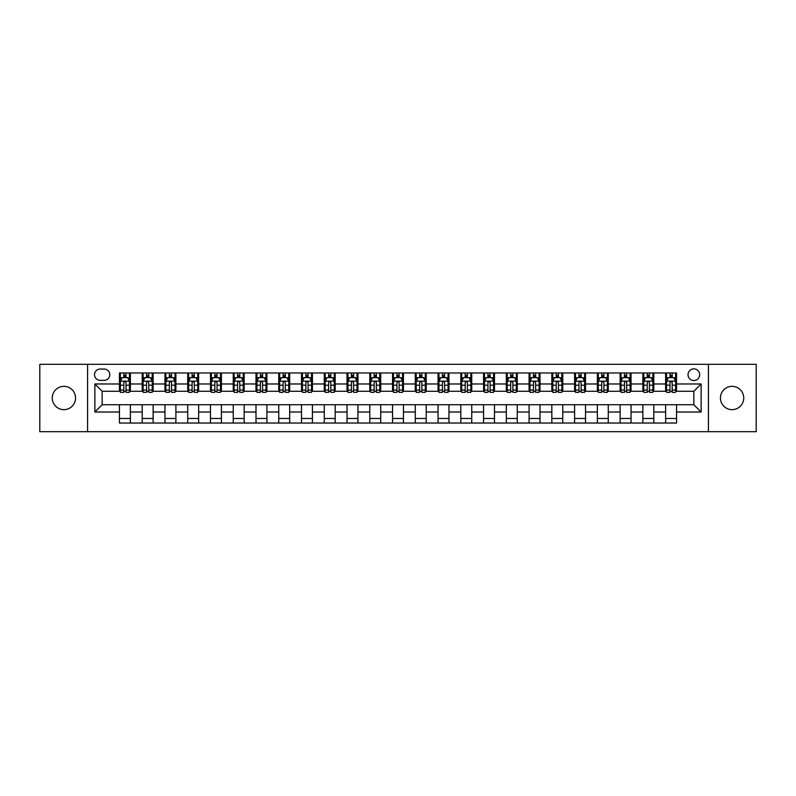 <?xml version="1.0" encoding="UTF-8"?>
<svg xmlns="http://www.w3.org/2000/svg" width="796" height="796" viewBox="0 0 796 796"><rect width="100%" height="100%" fill="white"/><g stroke="black" fill="none" stroke-linecap="round" stroke-linejoin="round"><path stroke-width="1.19" d="M732.081 386.349A11.651 11.651 0 0 0 720.43 398A11.651 11.651 0 0 0 732.081 409.651A11.651 11.651 0 0 0 743.733 398A11.651 11.651 0 0 0 732.081 386.349M63.919 386.349A11.651 11.651 0 0 0 52.267 398A11.651 11.651 0 0 0 63.919 409.651A11.651 11.651 0 0 0 75.57 398A11.651 11.651 0 0 0 63.919 386.349M693.843 368.866A5.831 5.831 0 0 0 688.023 374.697A5.831 5.831 0 0 0 693.843 380.518A5.831 5.831 0 0 0 699.674 374.697A5.831 5.831 0 0 0 693.843 368.866M708.41 431.681L756.2 431.681L756.2 364.319L708.41 364.319L708.41 431.681L87.59 431.681L87.59 364.319L39.8 364.319L39.8 431.681L87.59 431.681M100.157 380.339L104.157 380.339A5.642 5.642 0 0 0 109.798 374.697A5.642 5.642 0 0 0 104.157 369.055L100.157 369.055A5.642 5.642 0 0 0 94.505 374.697A5.642 5.642 0 0 0 100.157 380.339M708.41 364.319L87.59 364.319M119.45 412.02L94.873 412.02L94.873 383.98L119.45 383.98L119.45 391.264L102.157 391.264L102.157 404.736L119.45 404.736L119.45 423.034L676.55 423.034L676.55 404.736L693.843 404.736L693.843 391.264L676.55 391.264L676.55 383.98L701.127 383.98L701.127 412.02L676.55 412.02M676.55 383.98L676.55 372.966L119.45 372.966L119.45 383.98M665.625 372.966L665.625 391.264L666.541 391.264M669.993 391.264L672.182 391.264M675.635 391.264L676.55 391.264M665.625 391.264L652.879 391.264M642.87 372.966L642.87 391.264L643.775 391.264M647.238 391.264L649.427 391.264M642.87 391.264L630.124 391.264M620.114 372.966L620.114 391.264L621.019 391.264M624.482 391.264L626.661 391.264M620.114 391.264L607.368 391.264M597.358 372.966L597.358 391.264L598.264 391.264M601.726 391.264L603.905 391.264M597.358 391.264L584.612 391.264M574.593 372.966L574.593 391.264L575.508 391.264M578.971 391.264L581.15 391.264M574.593 391.264L561.857 391.264M551.837 372.966L551.837 391.264L552.752 391.264M556.205 391.264L558.394 391.264M551.837 391.264L539.091 391.264M529.081 372.966L529.081 391.264L529.997 391.264M533.449 391.264L535.638 391.264M529.081 391.264L516.335 391.264M506.326 372.966L506.326 391.264L507.231 391.264M510.694 391.264L512.883 391.264M506.326 391.264L493.58 391.264M483.57 372.966L483.57 391.264L484.475 391.264M487.938 391.264L490.117 391.264M483.57 391.264L470.824 391.264M460.814 372.966L460.814 391.264L461.72 391.264M465.182 391.264L467.361 391.264M460.814 391.264L448.068 391.264M438.049 372.966L438.049 391.264L438.964 391.264M442.427 391.264L444.606 391.264M438.049 391.264L425.313 391.264M415.293 372.966L415.293 391.264L416.209 391.264M419.661 391.264L421.85 391.264M415.293 391.264L402.547 391.264M392.537 372.966L392.537 391.264L393.453 391.264M396.905 391.264L399.095 391.264M392.537 391.264L379.791 391.264M369.782 372.966L369.782 391.264L370.687 391.264M374.15 391.264L376.339 391.264M369.782 391.264L357.036 391.264M347.026 372.966L347.026 391.264L347.932 391.264M351.394 391.264L353.573 391.264M347.026 391.264L334.28 391.264M324.27 372.966L324.27 391.264L325.176 391.264M328.639 391.264L330.818 391.264M324.27 391.264L311.525 391.264M301.505 372.966L301.505 391.264L302.42 391.264M305.883 391.264L308.062 391.264M301.505 391.264L288.769 391.264M278.749 372.966L278.749 391.264L279.665 391.264M283.117 391.264L285.306 391.264M278.749 391.264L266.003 391.264M255.994 372.966L255.994 391.264L256.909 391.264M260.362 391.264L262.551 391.264M255.994 391.264L243.248 391.264M233.238 372.966L233.238 391.264L234.143 391.264M237.606 391.264L239.795 391.264M233.238 391.264L220.492 391.264M210.482 372.966L210.482 391.264L211.388 391.264M214.85 391.264L217.029 391.264M210.482 391.264L197.736 391.264M187.727 372.966L187.727 391.264L188.632 391.264M192.095 391.264L194.274 391.264M187.727 391.264L174.981 391.264M164.961 372.966L164.961 391.264L165.876 391.264M169.339 391.264L171.518 391.264M164.961 391.264L152.225 391.264M142.205 372.966L142.205 391.264L143.121 391.264M146.573 391.264L148.762 391.264M142.205 391.264L129.459 391.264M119.45 391.264L120.365 391.264M123.818 391.264L126.007 391.264M119.45 404.736L130.375 404.736L130.375 423.034M676.55 404.736L130.375 404.736M130.375 372.966L130.375 391.264M119.45 377.523L120.365 377.523M123.818 377.523L126.007 377.523M129.459 377.523L130.375 377.523M119.45 418.477L130.375 418.477M142.205 404.736L142.205 423.034M153.131 372.966L153.131 391.264M142.205 377.523L143.121 377.523M146.573 377.523L148.762 377.523M152.225 377.523L153.131 377.523M153.131 404.736L153.131 423.034M142.205 418.477L153.131 418.477M164.961 404.736L164.961 423.034M175.886 404.736L175.886 423.034M164.961 418.477L175.886 418.477M175.886 372.966L175.886 391.264M164.961 377.523L165.876 377.523M169.339 377.523L171.518 377.523M174.981 377.523L175.886 377.523M187.727 404.736L187.727 423.034M198.642 404.736L198.642 423.034M187.727 418.477L198.642 418.477M198.642 372.966L198.642 391.264M187.727 377.523L188.632 377.523M192.095 377.523L194.274 377.523M197.736 377.523L198.642 377.523M210.482 404.736L210.482 423.034M221.407 404.736L221.407 423.034M210.482 418.477L221.407 418.477M221.407 372.966L221.407 391.264M210.482 377.523L211.388 377.523M214.85 377.523L217.029 377.523M220.492 377.523L221.407 377.523M233.238 404.736L233.238 423.034M244.163 404.736L244.163 423.034M233.238 418.477L244.163 418.477M244.163 372.966L244.163 391.264M233.238 377.523L234.143 377.523M237.606 377.523L239.795 377.523M243.248 377.523L244.163 377.523M255.994 404.736L255.994 423.034M266.919 404.736L266.919 423.034M255.994 418.477L266.919 418.477M266.919 372.966L266.919 391.264M255.994 377.523L256.909 377.523M260.362 377.523L262.551 377.523M266.003 377.523L266.919 377.523M278.749 404.736L278.749 423.034M289.674 404.736L289.674 423.034M278.749 418.477L289.674 418.477M289.674 372.966L289.674 391.264M278.749 377.523L279.665 377.523M283.117 377.523L285.306 377.523M288.769 377.523L289.674 377.523M301.505 404.736L301.505 423.034M312.43 404.736L312.43 423.034M301.505 418.477L312.43 418.477M312.43 372.966L312.43 391.264M301.505 377.523L302.42 377.523M305.883 377.523L308.062 377.523M311.525 377.523L312.43 377.523M324.27 404.736L324.27 423.034M335.186 404.736L335.186 423.034M324.27 418.477L335.186 418.477M335.186 372.966L335.186 391.264M324.27 377.523L325.176 377.523M328.639 377.523L330.818 377.523M334.28 377.523L335.186 377.523M347.026 404.736L347.026 423.034M357.951 404.736L357.951 423.034M347.026 418.477L357.951 418.477M357.951 372.966L357.951 391.264M347.026 377.523L347.932 377.523M351.394 377.523L353.573 377.523M357.036 377.523L357.951 377.523M369.782 404.736L369.782 423.034M380.707 404.736L380.707 423.034M369.782 418.477L380.707 418.477M380.707 372.966L380.707 391.264M369.782 377.523L370.687 377.523M374.15 377.523L376.339 377.523M379.791 377.523L380.707 377.523M392.537 404.736L392.537 423.034M403.463 404.736L403.463 423.034M392.537 418.477L403.463 418.477M403.463 372.966L403.463 391.264M392.537 377.523L393.453 377.523M396.905 377.523L399.095 377.523M402.547 377.523L403.463 377.523M415.293 404.736L415.293 423.034M426.218 404.736L426.218 423.034M415.293 418.477L426.218 418.477M426.218 372.966L426.218 391.264M415.293 377.523L416.209 377.523M419.661 377.523L421.85 377.523M425.313 377.523L426.218 377.523M438.049 404.736L438.049 423.034M448.974 404.736L448.974 423.034M438.049 418.477L448.974 418.477M448.974 372.966L448.974 391.264M438.049 377.523L438.964 377.523M442.427 377.523L444.606 377.523M448.068 377.523L448.974 377.523M460.814 404.736L460.814 423.034M471.73 404.736L471.73 423.034M460.814 418.477L471.73 418.477M471.73 372.966L471.73 391.264M460.814 377.523L461.72 377.523M465.182 377.523L467.361 377.523M470.824 377.523L471.73 377.523M483.57 404.736L483.57 423.034M494.495 404.736L494.495 423.034M483.57 418.477L494.495 418.477M494.495 372.966L494.495 391.264M483.57 377.523L484.475 377.523M487.938 377.523L490.117 377.523M493.58 377.523L494.495 377.523M506.326 404.736L506.326 423.034M517.251 404.736L517.251 423.034M506.326 418.477L517.251 418.477M517.251 372.966L517.251 391.264M506.326 377.523L507.231 377.523M510.694 377.523L512.883 377.523M516.335 377.523L517.251 377.523M529.081 404.736L529.081 423.034M540.006 404.736L540.006 423.034M529.081 418.477L540.006 418.477M540.006 372.966L540.006 391.264M529.081 377.523L529.997 377.523M533.449 377.523L535.638 377.523M539.091 377.523L540.006 377.523M551.837 404.736L551.837 423.034M562.762 404.736L562.762 423.034M551.837 418.477L562.762 418.477M562.762 372.966L562.762 391.264M551.837 377.523L552.752 377.523M556.205 377.523L558.394 377.523M561.857 377.523L562.762 377.523M574.593 404.736L574.593 423.034M585.518 404.736L585.518 423.034M574.593 418.477L585.518 418.477M585.518 372.966L585.518 391.264M574.593 377.523L575.508 377.523M578.971 377.523L581.15 377.523M584.612 377.523L585.518 377.523M597.358 404.736L597.358 423.034M608.273 404.736L608.273 423.034M597.358 418.477L608.273 418.477M608.273 372.966L608.273 391.264M597.358 377.523L598.264 377.523M601.726 377.523L603.905 377.523M607.368 377.523L608.273 377.523M620.114 404.736L620.114 423.034M631.039 404.736L631.039 423.034M620.114 418.477L631.039 418.477M631.039 372.966L631.039 391.264M620.114 377.523L621.019 377.523M624.482 377.523L626.661 377.523M630.124 377.523L631.039 377.523M642.87 404.736L642.87 423.034M653.795 404.736L653.795 423.034M642.87 418.477L653.795 418.477M653.795 372.966L653.795 391.264M642.87 377.523L643.775 377.523M647.238 377.523L649.427 377.523M652.879 377.523L653.795 377.523M665.625 404.736L665.625 423.034M665.625 418.477L676.55 418.477M665.625 377.523L666.541 377.523M669.993 377.523L672.182 377.523M675.635 377.523L676.55 377.523M102.157 391.264L94.873 383.98M102.157 404.736L94.873 412.02M701.127 383.98L693.843 391.264M701.127 412.02L693.843 404.736M126.007 375.334L123.818 375.334M129.459 390.07L126.007 390.07L126.007 392.358L129.459 392.358L129.459 381.254L127.639 377.612L122.186 377.612L120.365 381.254L120.365 392.358L123.818 392.358L123.818 390.07L120.365 390.07M120.365 381.254L120.365 372.966M129.459 381.254L129.459 372.966M123.818 377.612L123.818 372.966M126.007 372.966L126.007 377.612M126.007 390.07L126.007 382.617C125.28 381.214 124.554 381.214 123.818 382.617L123.818 390.07M148.762 375.334L146.573 375.334M152.225 390.07L148.762 390.07L148.762 392.358L152.225 392.358L152.225 381.254L150.404 377.612L144.942 377.612L143.121 381.254L143.121 392.358L146.573 392.358L146.573 390.07L143.121 390.07M143.121 381.254L143.121 372.966M152.225 381.254L152.225 372.966M146.573 377.612L146.573 372.966M148.762 372.966L148.762 377.612M148.762 390.07L148.762 382.617C148.036 381.214 147.31 381.214 146.573 382.617L146.573 390.07M171.518 375.334L169.339 375.334M174.981 390.07L171.518 390.07L171.518 392.358L174.981 392.358L174.981 381.254L173.16 377.612L167.697 377.612L165.876 381.254L165.876 392.358L169.339 392.358L169.339 390.07L165.876 390.07M165.876 381.254L165.876 372.966M174.981 381.254L174.981 372.966M169.339 377.612L169.339 372.966M171.518 372.966L171.518 377.612M171.518 390.07L171.518 382.617C170.792 381.214 170.065 381.214 169.339 382.617L169.339 390.07M194.274 375.334L192.095 375.334M197.736 390.07L194.274 390.07L194.274 392.358L197.736 392.358L197.736 381.254L195.916 377.612L190.453 377.612L188.632 381.254L188.632 392.358L192.095 392.358L192.095 390.07L188.632 390.07M188.632 381.254L188.632 372.966M197.736 381.254L197.736 372.966M192.095 377.612L192.095 372.966M194.274 372.966L194.274 377.612M194.274 390.07L194.274 382.617C193.547 381.214 192.821 381.214 192.095 382.617L192.095 390.07M217.029 375.334L214.85 375.334M220.492 390.07L217.029 390.07L217.029 392.358L220.492 392.358L220.492 381.254L218.671 377.612L213.209 377.612L211.388 381.254L211.388 392.358L214.85 392.358L214.85 390.07L211.388 390.07M211.388 381.254L211.388 372.966M220.492 381.254L220.492 372.966M214.85 377.612L214.85 372.966M217.029 372.966L217.029 377.612M217.029 390.07L217.029 382.617C216.303 381.214 215.577 381.214 214.85 382.617L214.85 390.07M239.795 375.334L237.606 375.334M243.248 390.07L239.795 390.07L239.795 392.358L243.248 392.358L243.248 381.254L241.427 377.612L235.964 377.612L234.143 381.254L234.143 392.358L237.606 392.358L237.606 390.07L234.143 390.07M234.143 381.254L234.143 372.966M243.248 381.254L243.248 372.966M237.606 377.612L237.606 372.966M239.795 372.966L239.795 377.612M239.795 390.07L239.795 382.617C239.069 381.214 238.332 381.214 237.606 382.617L237.606 390.07M262.551 375.334L260.362 375.334M266.003 390.07L262.551 390.07L262.551 392.358L266.003 392.358L266.003 381.254L264.182 377.612L258.73 377.612L256.909 381.254L256.909 392.358L260.362 392.358L260.362 390.07L256.909 390.07M256.909 381.254L256.909 372.966M266.003 381.254L266.003 372.966M260.362 377.612L260.362 372.966M262.551 372.966L262.551 377.612M262.551 390.07L262.551 382.617C261.824 381.214 261.098 381.214 260.362 382.617L260.362 390.07M285.306 375.334L283.117 375.334M288.769 390.07L285.306 390.07L285.306 392.358L288.769 392.358L288.769 381.254L286.948 377.612L281.486 377.612L279.665 381.254L279.665 392.358L283.117 392.358L283.117 390.07L279.665 390.07M279.665 381.254L279.665 372.966M288.769 381.254L288.769 372.966M283.117 377.612L283.117 372.966M285.306 372.966L285.306 377.612M285.306 390.07L285.306 382.617C284.58 381.214 283.854 381.214 283.117 382.617L283.117 390.07M308.062 375.334L305.883 375.334M311.525 390.07L308.062 390.07L308.062 392.358L311.525 392.358L311.525 381.254L309.704 377.612L304.241 377.612L302.42 381.254L302.42 392.358L305.883 392.358L305.883 390.07L302.42 390.07M302.42 381.254L302.42 372.966M311.525 381.254L311.525 372.966M305.883 377.612L305.883 372.966M308.062 372.966L308.062 377.612M308.062 390.07L308.062 382.617C307.336 381.214 306.609 381.214 305.883 382.617L305.883 390.07M330.818 375.334L328.639 375.334M334.28 390.07L330.818 390.07L330.818 392.358L334.28 392.358L334.28 381.254L332.459 377.612L326.997 377.612L325.176 381.254L325.176 392.358L328.639 392.358L328.639 390.07L325.176 390.07M325.176 381.254L325.176 372.966M334.28 381.254L334.28 372.966M328.639 377.612L328.639 372.966M330.818 372.966L330.818 377.612M330.818 390.07L330.818 382.617C330.091 381.214 329.365 381.214 328.639 382.617L328.639 390.07M353.573 375.334L351.394 375.334M357.036 390.07L353.573 390.07L353.573 392.358L357.036 392.358L357.036 381.254L355.215 377.612L349.752 377.612L347.932 381.254L347.932 392.358L351.394 392.358L351.394 390.07L347.932 390.07M347.932 381.254L347.932 372.966M357.036 381.254L357.036 372.966M351.394 377.612L351.394 372.966M353.573 372.966L353.573 377.612M353.573 390.07L353.573 382.617C352.847 381.214 352.121 381.214 351.394 382.617L351.394 390.07M376.339 375.334L374.15 375.334M379.791 390.07L376.339 390.07L376.339 392.358L379.791 392.358L379.791 381.254L377.971 377.612L372.508 377.612L370.687 381.254L370.687 392.358L374.15 392.358L374.15 390.07L370.687 390.07M370.687 381.254L370.687 372.966M379.791 381.254L379.791 372.966M374.15 377.612L374.15 372.966M376.339 372.966L376.339 377.612M376.339 390.07L376.339 382.617C375.613 381.214 374.876 381.214 374.15 382.617L374.15 390.07M399.095 375.334L396.905 375.334M402.547 390.07L399.095 390.07L399.095 392.358L402.547 392.358L402.547 381.254L400.726 377.612L395.274 377.612L393.453 381.254L393.453 392.358L396.905 392.358L396.905 390.07L393.453 390.07M393.453 381.254L393.453 372.966M402.547 381.254L402.547 372.966M396.905 377.612L396.905 372.966M399.095 372.966L399.095 377.612M399.095 390.07L399.095 382.617C398.368 381.214 397.642 381.214 396.905 382.617L396.905 390.07M421.85 375.334L419.661 375.334M425.313 390.07L421.85 390.07L421.85 392.358L425.313 392.358L425.313 381.254L423.492 377.612L418.029 377.612L416.209 381.254L416.209 392.358L419.661 392.358L419.661 390.07L416.209 390.07M416.209 381.254L416.209 372.966M425.313 381.254L425.313 372.966M419.661 377.612L419.661 372.966M421.85 372.966L421.85 377.612M421.85 390.07L421.85 382.617C421.124 381.214 420.397 381.214 419.661 382.617L419.661 390.07M444.606 375.334L442.427 375.334M448.068 390.07L444.606 390.07L444.606 392.358L448.068 392.358L448.068 381.254L446.248 377.612L440.785 377.612L438.964 381.254L438.964 392.358L442.427 392.358L442.427 390.07L438.964 390.07M438.964 381.254L438.964 372.966M448.068 381.254L448.068 372.966M442.427 377.612L442.427 372.966M444.606 372.966L444.606 377.612M444.606 390.07L444.606 382.617C443.879 381.214 443.153 381.214 442.427 382.617L442.427 390.07M467.361 375.334L465.182 375.334M470.824 390.07L467.361 390.07L467.361 392.358L470.824 392.358L470.824 381.254L469.003 377.612L463.541 377.612L461.72 381.254L461.72 392.358L465.182 392.358L465.182 390.07L461.72 390.07M461.72 381.254L461.72 372.966M470.824 381.254L470.824 372.966M465.182 377.612L465.182 372.966M467.361 372.966L467.361 377.612M467.361 390.07L467.361 382.617C466.635 381.214 465.909 381.214 465.182 382.617L465.182 390.07M490.117 375.334L487.938 375.334M493.58 390.07L490.117 390.07L490.117 392.358L493.58 392.358L493.58 381.254L491.759 377.612L486.296 377.612L484.475 381.254L484.475 392.358L487.938 392.358L487.938 390.07L484.475 390.07M484.475 381.254L484.475 372.966M493.58 381.254L493.58 372.966M487.938 377.612L487.938 372.966M490.117 372.966L490.117 377.612M490.117 390.07L490.117 382.617C489.391 381.214 488.664 381.214 487.938 382.617L487.938 390.07M512.883 375.334L510.694 375.334M516.335 390.07L512.883 390.07L512.883 392.358L516.335 392.358L516.335 381.254L514.514 377.612L509.052 377.612L507.231 381.254L507.231 392.358L510.694 392.358L510.694 390.07L507.231 390.07M507.231 381.254L507.231 372.966M516.335 381.254L516.335 372.966M510.694 377.612L510.694 372.966M512.883 372.966L512.883 377.612M512.883 390.07L512.883 382.617C512.156 381.214 511.42 381.214 510.694 382.617L510.694 390.07M535.638 375.334L533.449 375.334M539.091 390.07L535.638 390.07L535.638 392.358L539.091 392.358L539.091 381.254L537.27 377.612L531.818 377.612L529.997 381.254L529.997 392.358L533.449 392.358L533.449 390.07L529.997 390.07M529.997 381.254L529.997 372.966M539.091 381.254L539.091 372.966M533.449 377.612L533.449 372.966M535.638 372.966L535.638 377.612M535.638 390.07L535.638 382.617C534.912 381.214 534.186 381.214 533.449 382.617L533.449 390.07M558.394 375.334L556.205 375.334M561.857 390.07L558.394 390.07L558.394 392.358L561.857 392.358L561.857 381.254L560.036 377.612L554.573 377.612L552.752 381.254L552.752 392.358L556.205 392.358L556.205 390.07L552.752 390.07M552.752 381.254L552.752 372.966M561.857 381.254L561.857 372.966M556.205 377.612L556.205 372.966M558.394 372.966L558.394 377.612M558.394 390.07L558.394 382.617C557.668 381.214 556.941 381.214 556.205 382.617L556.205 390.07M581.15 375.334L578.971 375.334M584.612 390.07L581.15 390.07L581.15 392.358L584.612 392.358L584.612 381.254L582.791 377.612L577.329 377.612L575.508 381.254L575.508 392.358L578.971 392.358L578.971 390.07L575.508 390.07M575.508 381.254L575.508 372.966M584.612 381.254L584.612 372.966M578.971 377.612L578.971 372.966M581.15 372.966L581.15 377.612M581.15 390.07L581.15 382.617C580.423 381.214 579.697 381.214 578.971 382.617L578.971 390.07M603.905 375.334L601.726 375.334M607.368 390.07L603.905 390.07L603.905 392.358L607.368 392.358L607.368 381.254L605.547 377.612L600.085 377.612L598.264 381.254L598.264 392.358L601.726 392.358L601.726 390.07L598.264 390.07M598.264 381.254L598.264 372.966M607.368 381.254L607.368 372.966M601.726 377.612L601.726 372.966M603.905 372.966L603.905 377.612M603.905 390.07L603.905 382.617C603.179 381.214 602.453 381.214 601.726 382.617L601.726 390.07M626.661 375.334L624.482 375.334M630.124 390.07L626.661 390.07L626.661 392.358L630.124 392.358L630.124 381.254L628.303 377.612L622.84 377.612L621.019 381.254L621.019 392.358L624.482 392.358L624.482 390.07L621.019 390.07M621.019 381.254L621.019 372.966M630.124 381.254L630.124 372.966M624.482 377.612L624.482 372.966M626.661 372.966L626.661 377.612M626.661 390.07L626.661 382.617C625.935 381.214 625.208 381.214 624.482 382.617L624.482 390.07M649.427 375.334L647.238 375.334M652.879 390.07L649.427 390.07L649.427 392.358L652.879 392.358L652.879 381.254L651.058 377.612L645.596 377.612L643.775 381.254L643.775 392.358L647.238 392.358L647.238 390.07L643.775 390.07M643.775 381.254L643.775 372.966M652.879 381.254L652.879 372.966M647.238 377.612L647.238 372.966M649.427 372.966L649.427 377.612M649.427 390.07L649.427 382.617C648.7 381.214 647.964 381.214 647.238 382.617L647.238 390.07M672.182 375.334L669.993 375.334M675.635 390.07L672.182 390.07L672.182 392.358L675.635 392.358L675.635 381.254L673.814 377.612L668.361 377.612L666.541 381.254L666.541 392.358L669.993 392.358L669.993 390.07L666.541 390.07M666.541 381.254L666.541 372.966M675.635 381.254L675.635 372.966M669.993 377.612L669.993 372.966M672.182 372.966L672.182 377.612M672.182 390.07L672.182 382.617C671.456 381.214 670.73 381.214 669.993 382.617L669.993 390.07M142.205 412.02L130.375 412.02M142.205 383.98L130.375 383.98M164.961 383.98L153.131 383.98M164.961 412.02L153.131 412.02M187.727 383.98L175.886 383.98M187.727 412.02L175.886 412.02M210.482 383.98L198.642 383.98M210.482 412.02L198.642 412.02M233.238 383.98L221.407 383.98M233.238 412.02L221.407 412.02M255.994 383.98L244.163 383.98M255.994 412.02L244.163 412.02M278.749 383.98L266.919 383.98M278.749 412.02L266.919 412.02M301.505 383.98L289.674 383.98M301.505 412.02L289.674 412.02M324.27 383.98L312.43 383.98M324.27 412.02L312.43 412.02M347.026 383.98L335.186 383.98M347.026 412.02L335.186 412.02M369.782 383.98L357.951 383.98M369.782 412.02L357.951 412.02M392.537 383.98L380.707 383.98M392.537 412.02L380.707 412.02M415.293 383.98L403.463 383.98M415.293 412.02L403.463 412.02M438.049 383.98L426.218 383.98M438.049 412.02L426.218 412.02M460.814 383.98L448.974 383.98M460.814 412.02L448.974 412.02M483.57 383.98L471.73 383.98M483.57 412.02L471.73 412.02M506.326 383.98L494.495 383.98M506.326 412.02L494.495 412.02M529.081 383.98L517.251 383.98M529.081 412.02L517.251 412.02M551.837 383.98L540.006 383.98M551.837 412.02L540.006 412.02M574.593 383.98L562.762 383.98M574.593 412.02L562.762 412.02M597.358 383.98L585.518 383.98M597.358 412.02L585.518 412.02M620.114 383.98L608.273 383.98M620.114 412.02L608.273 412.02M642.87 383.98L631.039 383.98M642.87 412.02L631.039 412.02M665.625 383.98L653.795 383.98M665.625 412.02L653.795 412.02M129.42 381.155L120.405 381.155M120.365 377.831L122.077 377.831M127.748 377.831L129.459 377.831M123.818 385.194L120.365 385.194M129.459 385.194L126.007 385.194M126.007 376.488L123.818 376.488M152.175 381.155L143.161 381.155M143.121 377.831L144.832 377.831M150.514 377.831L152.225 377.831M146.573 385.194L143.121 385.194M152.225 385.194L148.762 385.194M148.762 376.488L146.573 376.488M174.931 381.155L165.916 381.155M165.876 377.831L167.588 377.831M173.269 377.831L174.981 377.831M169.339 385.194L165.876 385.194M174.981 385.194L171.518 385.194M171.518 376.488L169.339 376.488M197.687 381.155L188.682 381.155M188.632 377.831L190.344 377.831M196.025 377.831L197.736 377.831M192.095 385.194L188.632 385.194M197.736 385.194L194.274 385.194M194.274 376.488L192.095 376.488M220.452 381.155L211.438 381.155M211.388 377.831L213.099 377.831M218.781 377.831L220.492 377.831M214.85 385.194L211.388 385.194M220.492 385.194L217.029 385.194M217.029 376.488L214.85 376.488M243.208 381.155L234.193 381.155M234.143 377.831L235.855 377.831M241.536 377.831L243.248 377.831M237.606 385.194L234.143 385.194M243.248 385.194L239.795 385.194M239.795 376.488L237.606 376.488M265.964 381.155L256.949 381.155M256.909 377.831L258.62 377.831M264.292 377.831L266.003 377.831M260.362 385.194L256.909 385.194M266.003 385.194L262.551 385.194M262.551 376.488L260.362 376.488M288.719 381.155L279.704 381.155M279.665 377.831L281.376 377.831M287.058 377.831L288.769 377.831M283.117 385.194L279.665 385.194M288.769 385.194L285.306 385.194M285.306 376.488L283.117 376.488M311.475 381.155L302.46 381.155M302.42 377.831L304.132 377.831M309.813 377.831L311.525 377.831M305.883 385.194L302.42 385.194M311.525 385.194L308.062 385.194M308.062 376.488L305.883 376.488M334.23 381.155L325.226 381.155M325.176 377.831L326.887 377.831M332.569 377.831L334.28 377.831M328.639 385.194L325.176 385.194M334.28 385.194L330.818 385.194M330.818 376.488L328.639 376.488M356.996 381.155L347.981 381.155M347.932 377.831L349.643 377.831M355.324 377.831L357.036 377.831M351.394 385.194L347.932 385.194M357.036 385.194L353.573 385.194M353.573 376.488L351.394 376.488M379.752 381.155L370.737 381.155M370.687 377.831L372.399 377.831M378.08 377.831L379.791 377.831M374.15 385.194L370.687 385.194M379.791 385.194L376.339 385.194M376.339 376.488L374.15 376.488M402.507 381.155L393.493 381.155M393.453 377.831L395.164 377.831M400.836 377.831L402.547 377.831M396.905 385.194L393.453 385.194M402.547 385.194L399.095 385.194M399.095 376.488L396.905 376.488M425.263 381.155L416.248 381.155M416.209 377.831L417.92 377.831M423.601 377.831L425.313 377.831M419.661 385.194L416.209 385.194M425.313 385.194L421.85 385.194M421.85 376.488L419.661 376.488M448.019 381.155L439.004 381.155M438.964 377.831L440.676 377.831M446.357 377.831L448.068 377.831M442.427 385.194L438.964 385.194M448.068 385.194L444.606 385.194M444.606 376.488L442.427 376.488M470.774 381.155L461.77 381.155M461.72 377.831L463.431 377.831M469.113 377.831L470.824 377.831M465.182 385.194L461.72 385.194M470.824 385.194L467.361 385.194M467.361 376.488L465.182 376.488M493.54 381.155L484.525 381.155M484.475 377.831L486.187 377.831M491.868 377.831L493.58 377.831M487.938 385.194L484.475 385.194M493.58 385.194L490.117 385.194M490.117 376.488L487.938 376.488M516.296 381.155L507.281 381.155M507.231 377.831L508.942 377.831M514.624 377.831L516.335 377.831M510.694 385.194L507.231 385.194M516.335 385.194L512.883 385.194M512.883 376.488L510.694 376.488M539.051 381.155L530.037 381.155M529.997 377.831L531.708 377.831M537.38 377.831L539.091 377.831M533.449 385.194L529.997 385.194M539.091 385.194L535.638 385.194M535.638 376.488L533.449 376.488M561.807 381.155L552.792 381.155M552.752 377.831L554.464 377.831M560.145 377.831L561.857 377.831M556.205 385.194L552.752 385.194M561.857 385.194L558.394 385.194M558.394 376.488L556.205 376.488M584.562 381.155L575.548 381.155M575.508 377.831L577.219 377.831M582.901 377.831L584.612 377.831M578.971 385.194L575.508 385.194M584.612 385.194L581.15 385.194M581.15 376.488L578.971 376.488M607.318 381.155L598.313 381.155M598.264 377.831L599.975 377.831M605.657 377.831L607.368 377.831M601.726 385.194L598.264 385.194M607.368 385.194L603.905 385.194M603.905 376.488L601.726 376.488M630.084 381.155L621.069 381.155M621.019 377.831L622.731 377.831M628.412 377.831L630.124 377.831M624.482 385.194L621.019 385.194M630.124 385.194L626.661 385.194M626.661 376.488L624.482 376.488M652.839 381.155L643.825 381.155M643.775 377.831L645.486 377.831M651.168 377.831L652.879 377.831M647.238 385.194L643.775 385.194M652.879 385.194L649.427 385.194M649.427 376.488L647.238 376.488M675.595 381.155L666.58 381.155M666.541 377.831L668.252 377.831M673.923 377.831L675.635 377.831M669.993 385.194L666.541 385.194M675.635 385.194L672.182 385.194M672.182 376.488L669.993 376.488"/></g></svg>
